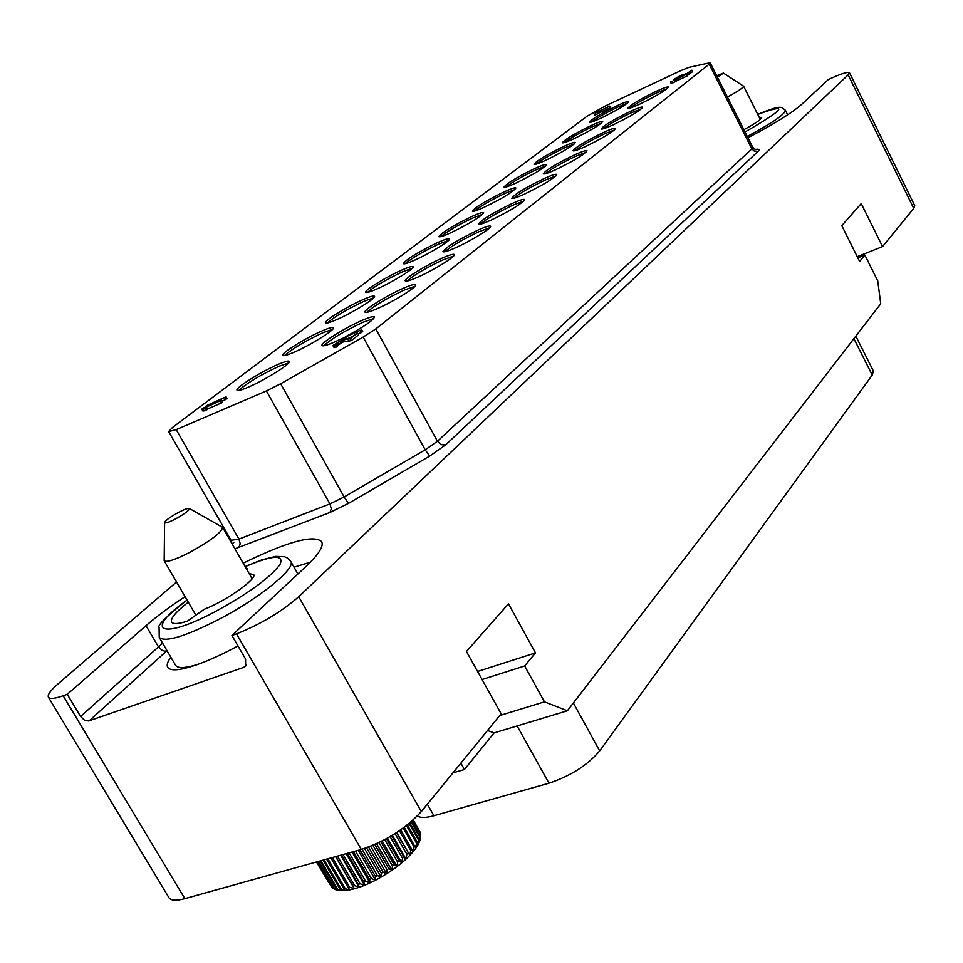 <?xml version="1.0" encoding="UTF-8"?>
<svg xmlns="http://www.w3.org/2000/svg" width="963" height="963" viewBox="0 0 963 963"><rect width="100%" height="100%" fill="white"/><g stroke="black" fill="none" stroke-linecap="round" stroke-linejoin="round"><path stroke-width="1.44" d="M855.83 336.111L873.381 371.032L872.225 375.101L599.696 750.887C587.695 765.104 570.794 775.877 548.982 783.196L433.916 815.733C425.851 817.948 420.362 818.008 417.448 815.914M452.923 772.892L464.431 769.521L494.091 732.903L487.531 730.508M857.239 256.664L882.553 246.6L861.223 203.602L841.782 225.667L859.622 261.43L864.882 255.087L877.75 280.907L880.736 303.766L567.363 710.778L494.091 732.903M849.462 72.694L914.742 205.661L913.731 208.393L848.138 74.861L849.462 72.694C848.174 71.599 842.192 73.393 831.502 78.099L828.397 79.484L801.962 104.124C792.128 112.815 774.12 124.022 747.926 137.745M882.553 246.6L913.731 208.393M567.363 710.778L544.468 701.846L524.666 665.975L535.5 652.89L508.488 603.825L466.453 651.506L501.157 713.8L421.337 811.58C405.567 828.71 385.561 841.325 361.318 849.45L184.86 898.648C176.229 900.971 170.933 900.658 168.97 897.721L48.415 697.248C49.787 699.21 54.698 698.717 63.161 695.755L67.266 694.299L146.015 625.673L158.486 646.895L162.663 643.272M848.138 74.861L298.723 596.735L421.337 811.58M864.882 255.087L857.852 257.879M544.468 701.846L499.737 715.545M460.856 763.178L464.431 769.521M176.542 582.001L58.201 683.73C50.57 690.351 47.307 694.853 48.415 697.248M229.074 536.836L228.387 537.426M243.182 563.174C287.347 541.651 313.493 534.453 321.63 541.579C323.977 546.069 318.765 554.375 305.981 566.461L231.927 635.496L236.501 633.859C260.552 624.313 281.292 611.938 298.723 596.735M185.065 596.651C169.644 606.798 156.62 616.476 146.015 625.673M231.927 635.496L245.577 659.041L245.637 666.095L243.795 667.347L88.572 720.986L84.588 720.276L80.579 716.496L158.486 646.895L162.302 650.482L164.926 651.193L167.008 650.663M67.266 694.299L80.579 716.496M170.848 657.199C167.538 661.75 166.491 665.12 167.718 667.335C170.451 671.331 180.141 670.477 196.801 664.771C209.055 660.425 222.778 654.142 237.981 645.932M249.224 573.695L253.618 574.526C257.663 578.594 225.571 601.285 204.18 609.302L187.316 621.207C178.311 624.024 173.063 624.313 171.595 622.086C170.258 618.535 175.82 611.902 188.279 602.176M246.805 569.494L247.455 568.591L246.347 568.7M197.969 664.362C185.233 668.286 177.77 668.599 175.591 665.301L159.256 637.458C165.058 642.586 184.764 636.651 218.372 619.666C259.432 598.384 296.435 568.122 290.73 561.417L297.892 573.996M709.189 64.16L710.237 62.908L709.274 62.884L689.027 67.326L681.371 70.371L605.246 106.014L587.141 116.138L172.473 427.5L168.633 431.593L176.193 429.63L266.39 390.942L280.654 383.756L363.159 337.074L375.811 328.913L709.189 64.16L751.862 148.88L752.789 147.399L755.75 149.747L757.857 149.181L754.98 149.458M600.635 118.305C616.946 110.312 626.299 104.75 628.695 101.621C628.008 101.091 624.193 102.427 617.247 105.629C601.068 113.562 591.776 119.099 589.368 122.229C590.006 122.77 593.762 121.458 600.635 118.305M573.719 138.841C590.548 130.607 600.202 124.841 602.694 121.543C602.007 120.977 598.179 122.301 591.198 125.503C574.526 133.664 564.932 139.406 562.404 142.717C563.054 143.282 566.822 141.994 573.719 138.841M545.347 160.484C562.717 151.998 572.708 146.015 575.32 142.512C574.622 141.922 570.77 143.222 563.776 146.424C546.575 154.826 536.644 160.785 534.008 164.288C534.658 164.89 538.437 163.626 545.347 160.484M515.41 183.319C533.358 174.58 543.698 168.344 546.43 164.637C545.732 164.011 541.868 165.299 534.862 168.477C517.083 177.144 506.815 183.343 504.046 187.063C504.696 187.701 508.488 186.449 515.41 183.319M483.763 207.466C502.325 198.438 513.05 191.95 515.927 188.002C515.205 187.352 511.341 188.604 504.335 191.769C485.942 200.725 475.289 207.177 472.376 211.138C473.05 211.8 476.841 210.572 483.763 207.466M450.251 233.034C469.487 223.693 480.609 216.928 483.643 212.727C482.92 212.029 479.044 213.256 472.039 216.41C452.995 225.655 441.945 232.396 438.875 236.609C439.549 237.307 443.341 236.116 450.251 233.034M414.716 260.142C429.679 253.534 451.214 240.341 449.432 238.92C448.698 238.186 444.834 239.39 437.828 242.507C418.086 252.077 406.603 259.107 403.353 263.621C404.039 264.356 407.831 263.188 414.716 260.142M376.966 288.936C392.386 282.195 415.029 268.244 413.115 266.715C412.369 265.944 408.505 267.112 401.535 270.194C386.259 276.911 363.858 290.67 365.639 292.307C366.325 293.077 370.105 291.945 376.966 288.936M336.797 319.584C352.675 312.71 376.545 297.916 374.499 296.267C373.74 295.46 369.888 296.592 362.943 299.637C347.198 306.487 323.604 321.076 325.506 322.846C326.204 323.64 329.972 322.557 336.797 319.584M293.944 352.277C310.327 345.26 335.557 329.515 333.342 327.745C332.572 326.902 328.744 327.986 321.847 330.995C305.62 337.977 280.678 353.493 282.725 355.395C283.435 356.238 287.179 355.191 293.944 352.277M248.141 387.21C265.066 380.072 291.801 363.256 289.406 361.354C288.623 360.475 284.819 361.51 277.982 364.459C261.238 371.586 234.816 388.137 237.018 390.184C237.741 391.062 241.448 390.075 248.141 387.21M639.841 104.088C656.513 95.927 666.035 90.269 668.394 87.079C667.648 86.514 663.603 87.922 656.248 91.304C639.721 99.394 630.259 105.027 627.888 108.217C628.574 108.795 632.559 107.423 639.841 104.088M613.202 124.829C630.416 116.427 640.263 110.552 642.718 107.182C641.972 106.58 637.903 107.964 630.512 111.347C613.455 119.677 603.681 125.527 601.201 128.91C601.887 129.524 605.896 128.163 613.202 124.829M585.095 146.725C602.886 138.058 613.058 131.943 615.634 128.38C614.876 127.742 610.783 129.114 603.368 132.497C585.745 141.08 575.645 147.158 573.033 150.734C573.743 151.384 577.764 150.047 585.095 146.725M555.374 169.861C573.767 160.929 584.324 154.562 587.021 150.77C586.25 150.096 582.146 151.444 574.694 154.814C556.482 163.674 546.009 170.006 543.276 173.809C543.999 174.484 548.031 173.171 555.374 169.861M523.92 194.37C542.963 185.137 553.906 178.504 556.734 174.459C555.952 173.749 551.835 175.073 544.372 178.432C525.521 187.58 514.663 194.177 511.786 198.234C512.509 198.944 516.553 197.656 523.92 194.37M490.552 220.358C510.294 210.801 521.657 203.879 524.642 199.57C523.848 198.823 519.719 200.111 512.256 203.446C492.707 212.907 481.428 219.805 478.406 224.126C479.141 224.885 483.185 223.621 490.552 220.358M455.09 247.973C470.594 241.147 492.406 227.75 490.564 226.221C489.758 225.426 485.629 226.69 478.166 230.001C457.882 239.799 446.146 247.01 442.944 251.632C443.69 252.426 447.735 251.211 455.09 247.973M417.352 277.356C433.338 270.398 456.306 256.206 454.319 254.557C453.501 253.726 449.372 254.942 441.921 258.228C426.079 265.162 403.389 279.162 405.218 280.907C405.977 281.75 410.021 280.57 417.352 277.356M377.099 308.714C393.602 301.6 417.822 286.529 415.691 284.747C414.872 283.868 410.744 285.048 403.304 288.298C386.957 295.388 363.027 310.242 365.001 312.132C365.759 313.011 369.792 311.868 377.099 308.714M345.296 336.845C363.629 326.987 373.343 320.378 374.438 316.983C373.608 316.057 369.491 317.2 362.1 320.39C345.211 327.625 319.897 343.454 322.015 345.5C322.798 346.427 326.818 345.332 334.065 342.226L341.371 338.82M593.966 113.67L594.677 115.054L596.205 114.549L598.745 113.357L598.035 111.973L596.506 112.478L609.675 106.123L598.035 111.973M598.661 113.189L609.687 108.049L610.386 107.507L609.675 106.123M201.785 409.167L202.844 411.02L204.228 410.852L207.358 409.504L206.311 407.65L204.914 407.806L221.586 400.175L203.133 408.143L201.785 409.167L203.169 408.998L206.311 407.65M207.165 409.155L221.297 403.052L222.634 402.04L221.586 400.175M222.176 401.222L227.075 398.67L226.028 396.804L206.275 405.784L226.028 396.804M670.417 81.975L671.151 83.408L672.836 82.842L675.545 81.578L674.81 80.134L673.125 80.711L687.028 74.019L674.81 80.134M675.448 81.41L687.076 75.993L687.751 75.463L687.028 74.019M687.642 75.222L692.65 71.599L691.928 70.155L687.113 73.405L680.444 75.523L673.474 79.688L679.77 76.041L687.919 73.308L691.928 70.155M337.098 345.597L343.237 341.949L351.23 340.661L358.633 334.835L357.586 332.933L349.738 338.362L343.418 339.084L333.066 345.452L335.341 345.115L336.797 343.105L342.19 340.047L350.171 338.747L357.586 332.933M333.066 345.741L334.113 347.643L336.4 347.017L337.435 346.199L336.388 344.297M348.233 338.338L351.639 336.857M358.176 334.017L362.702 331.621L361.655 329.719L340.926 339.169L361.655 329.719M627.419 103.173L617.957 107.025C605.992 112.779 597.12 117.799 591.354 122.084M601.49 123.083L591.944 126.923C579.473 132.906 570.277 138.13 564.354 142.608M574.177 144.053L564.547 147.881C551.546 154.104 542.013 159.545 535.909 164.228M545.359 166.178L535.657 169.982C522.102 176.446 512.184 182.139 505.912 187.039M514.904 189.542L505.154 193.31C490.998 200.051 480.693 205.998 474.217 211.15M482.68 214.255L472.881 217.987C458.099 225.017 447.362 231.24 440.681 236.669M448.529 240.449L438.707 244.133C423.239 251.451 412.044 257.988 405.134 263.718M412.272 268.244L402.438 271.867C386.247 279.511 374.559 286.372 367.385 292.451M373.716 297.808L363.882 301.347C346.909 309.352 334.691 316.574 327.239 323.026M332.62 329.298L322.822 332.753C305.006 341.131 292.21 348.75 284.434 355.624M288.731 362.919L278.993 366.277C260.263 375.052 246.841 383.105 238.716 390.448M667.178 88.632L656.983 92.737C644.644 98.659 635.592 103.787 629.838 108.109M641.563 108.723L631.271 112.827C618.402 118.979 609.025 124.311 603.103 128.837M614.538 129.921L604.15 134.001C590.728 140.405 580.99 145.979 574.911 150.722M585.986 152.31L575.501 156.367C561.501 163.036 551.378 168.85 545.118 173.834M555.771 176L545.214 180.021C530.577 186.966 520.032 193.057 513.592 198.294M523.74 201.098L513.123 205.083C497.811 212.329 486.833 218.709 480.176 224.235M489.722 227.75L479.056 231.674C463.034 239.245 451.575 245.95 444.689 251.788M453.537 256.098L442.848 259.95C426.043 267.858 414.078 274.912 406.94 281.112M414.981 286.288L404.279 290.08C386.644 298.349 374.113 305.789 366.698 312.373M373.788 318.536L363.099 322.22C344.573 330.899 331.428 338.747 323.7 345.789M609.687 108.049L608.965 106.652M596.205 114.549L595.483 113.165M221.297 403.052L220.238 401.186M204.228 410.852L203.169 408.998M225.751 399.681L224.692 397.815M206.732 406.591L206.275 405.784M687.076 75.993L686.354 74.536M672.836 82.842L672.102 81.398M688.653 74.753L687.919 73.308M681.419 76.631L680.889 75.596M680.323 77.136L679.77 76.041M679.649 77.449L679.096 76.366M678.385 78.039L677.856 77.004M677.326 78.533L676.845 77.582M349.136 341.576L348.076 339.662M351.23 340.661L350.171 338.747M344.489 341.552L343.43 339.65M343.237 341.949L342.19 340.047M342.407 342.31L341.359 340.408M340.746 343.165L339.698 341.275M339.301 344.02L338.254 342.118M337.857 345.007L336.797 343.105M336.4 347.017L335.341 345.115M334.943 347.571L333.884 345.669M361.486 332.584L360.439 330.682M346.379 338.314L345.898 337.435M341.396 340.011L340.926 339.169M759.229 117.354L761.661 117.426C761.36 119.376 755.425 123.457 743.869 129.692M535.5 652.89L477.588 671.488M524.666 665.975L482.078 679.541M727.414 97.01L727.643 96.89C737.959 91.316 743.267 87.741 743.592 86.176L723.442 73.08L716.677 75.704M717.447 77.209L723.442 73.08M359.993 849.811L375.486 876.547L375.498 880.098L371.465 878.629L369.648 879.532L369.948 882.842L365.687 881.386L363.906 882.168L364.508 885.226L360.054 883.745L358.344 884.395L341.275 855.036M358.344 884.395L359.283 887.212L340.673 855.204M375.498 880.098L358.236 850.305M371.465 878.629L355.491 851.075M366.566 847.789L381.3 873.248L381.059 877.052L377.303 875.548L362.076 849.234M381.059 877.052L364.532 848.475M372.922 845.321L387.006 869.709L386.56 873.742L383.093 872.165L368.576 847.055M386.56 873.742L370.671 846.248M379.001 842.577L392.495 865.966L391.881 870.227L388.751 868.554L374.86 844.491M391.881 870.227L376.581 843.708M384.755 839.64L397.695 862.102L396.949 866.568L394.156 864.774L380.842 841.674M396.949 866.568L382.203 840.976M390.123 836.63L402.51 858.177L401.679 862.824L399.248 860.874L386.476 838.701M401.679 862.824L387.475 838.147M395.023 833.633L406.868 854.253L406.001 859.068L403.93 856.938L391.7 835.691M406.001 859.068L392.338 835.306M399.404 830.732L410.683 850.389L409.829 855.349L396.455 832.706M409.829 855.349L396.72 832.526M403.232 828.036L413.921 846.658L413.115 851.725L400.668 829.865M406.47 825.592L416.51 843.119L415.799 848.271L404.316 827.241M409.082 823.509L418.424 839.832L417.858 845.033L417.184 842.059L407.349 824.906M419.411 841.818L418.881 838.857L409.769 822.944M420.398 838.641L419.928 840.398L419.639 836.835L411.057 821.86M419.928 840.398L419.555 841.445M420.47 838.243L411.55 821.439M420.687 835.342L420.675 836.546L420.133 834.187L412.405 820.693M420.675 836.546L420.482 837.942M420.662 834.957L412.694 820.428M420.097 832.297L413.127 820.055M420.289 832.802L420.518 834.283M419.892 831.695L413.211 819.97M331.633 887.116L316.442 861.957M334.655 889.21L331.404 886.767L316.851 861.849M331.404 886.767L332.464 887.958M331.994 887.164L317.152 861.765M338.049 890.306L333.511 887.898L318.091 861.5M333.511 887.898L335.389 889.583M334.305 888.151L318.645 861.343M359.283 887.212L354.673 885.671L353.048 886.189L354.336 888.765L349.617 887.152L348.125 887.513L349.762 889.872L343.635 888.355L345.151 890.546L340.854 888.644L339.674 888.693L342.021 890.667L340.842 890.655L336.268 888.536L320.149 860.922M336.268 888.536L338.531 890.414M337.267 888.644L320.956 860.705M339.674 888.693L323.002 860.128M340.854 888.644L324.05 859.839M343.635 888.355L326.601 859.128M344.995 888.139L327.865 858.767M348.125 887.513L330.887 857.925M349.617 887.152L332.367 857.515M354.336 888.765L335.618 856.613M353.048 886.189L335.81 856.552M354.673 885.671L337.459 856.095M360.054 883.745L343.081 854.53M364.508 885.226L346.186 853.663M363.906 882.168L347.198 853.387M365.687 881.386L349.124 852.845M369.948 882.842L352.073 852.026M369.648 879.532L353.469 851.629M195.814 615.104L164.179 560.755C166.587 562.633 175.194 559.78 190.024 552.22C210.981 540.556 221.851 532.262 222.609 527.351L189.398 508.5M164.179 560.755L164.601 522.596M175.531 518.949C168.609 522.476 164.962 523.643 164.601 522.44C165.805 520.176 170.475 516.818 178.588 512.364C184.222 509.451 187.773 508.139 189.266 508.428C189.747 510.065 185.161 513.568 175.531 518.949M548.982 783.196L517.131 725.946M599.696 750.887L573.37 702.978M184.86 898.648L63.161 695.755M234.924 548.802L329.972 512.472L348.45 503.408L429.667 456.113L445.58 444.942L758.062 151.384L759.277 149.614L757.857 149.181M236.501 633.859L361.318 849.45M246.372 664.867L243.795 667.347M89.15 720.83L166.707 650.94M294.028 567.195L310.411 562.163M245.18 566.653C272.854 554.953 284.446 554.255 279.956 564.571C270.061 577.716 248.562 593.364 215.471 611.505C160.496 640.877 143.186 630.97 187.099 600.13M445.58 444.942L441.114 444.677L437.443 441.259L751.862 148.88L754.571 151.384L758.062 151.384M429.667 456.113L425.201 449.817L437.443 441.259L375.811 328.913M348.45 503.408L344.116 496.956L425.201 449.817L363.159 337.074M329.972 512.472L331.272 508.777L329.936 503.914L344.116 496.956L280.654 383.756M238.812 547.466L240.22 543.806L238.944 539.075L329.936 503.914L266.39 390.942M233.84 542.35L232.131 543.951M231.794 543.349L231.072 540.327L238.944 539.075L176.193 429.63M757.749 114.392C788.974 103.017 785.399 108.506 747.023 130.836L744.989 131.907M787.674 114.838L785.411 110.288C784.941 114.2 773.036 122.494 749.659 135.157L747.252 136.421M427.355 804.213L433.916 815.733M853.88 338.639L872.225 375.101M375.486 876.547L377.303 875.548M381.3 873.248L383.093 872.165M387.006 869.709L388.751 868.554M392.495 865.966L394.156 864.774M397.695 862.102L399.248 860.874M402.51 858.177L403.93 856.938M406.868 854.253L408.119 853.025M410.683 850.389L411.767 849.21M413.921 846.658L414.8 845.526M416.51 843.119L417.184 842.059M418.424 839.832L418.881 838.857M419.639 836.835L419.868 835.968M420.133 834.187L420.133 833.428M419.904 831.912L419.687 831.286M187.027 600.009C166.443 616.501 157.138 625.637 159.076 627.395L159.256 637.458M245.108 566.521L262.008 559.816L275.767 556.385L284.458 556.722L287.504 558.059L290.73 561.417M710.237 62.908L752.789 147.399M168.633 431.593L231.072 540.327M757.737 114.368C781.186 104.69 779.874 107.82 782.016 107.579L785.411 110.288M760.276 119.448L743.592 86.176M345.548 890.51C354.059 889.547 364.11 886.08 375.678 880.122C393.819 870.347 407.205 859.718 415.823 848.222M345.151 890.546L341.684 890.679M340.842 890.655L338.182 890.354M336.869 890.065L335.004 889.427M333.342 888.572L332.211 887.766M419.531 841.518L418.303 844.214M417.966 844.828L415.968 848.018M252.125 578.751L222.609 527.351"/></g></svg>
